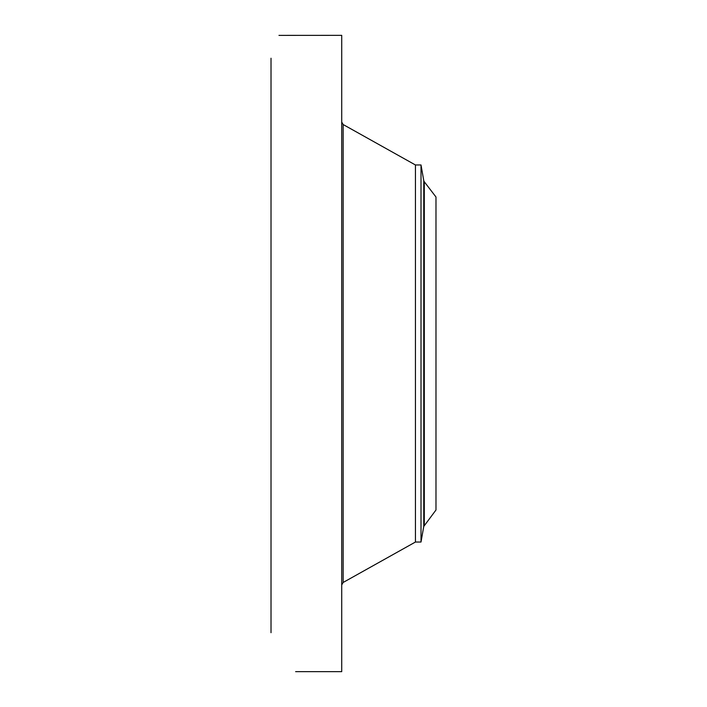 <?xml version="1.0" encoding="UTF-8"?>
<svg xmlns="http://www.w3.org/2000/svg" width="707" height="707" viewBox="0 0 707 707"><rect width="100%" height="100%" fill="white"/><g stroke="black" fill="none" stroke-linecap="round" stroke-linejoin="round"><path stroke-width="1.06" d="M295.623 671.65L341.72 671.65L341.72 35.35L278.965 35.385M271.02 632.703L271.02 58.239M424.297 181.77L435.98 196.997L435.98 510.003L423.758 526.441L423.758 180.559L424.297 181.77L424.297 525.23M415.442 164.97L421.01 164.97L421.01 542.03L415.442 542.03L415.442 164.97L343.16 124.538L341.72 122.064M415.442 542.03L343.16 582.462L343.16 124.538M343.16 582.462L341.72 584.936M421.01 542.03L423.758 526.441M421.01 164.97L423.758 180.559"/></g></svg>
